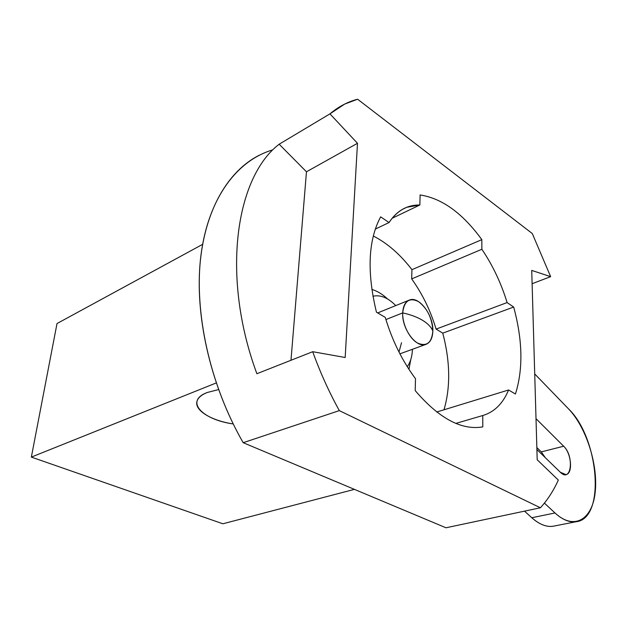 <?xml version="1.0" encoding="UTF-8"?>
<svg xmlns="http://www.w3.org/2000/svg" width="627" height="627" viewBox="0 0 627 627"><rect width="100%" height="100%" fill="white"/><g stroke="black" fill="none" stroke-linecap="round" stroke-linejoin="round"><path stroke-width="0.94" d="M272.518 149.947C237.28 160.426 208.65 197.521 201.071 254.28C193.633 310.984 209.528 384.273 243.19 442.701L445.969 527.777L540.411 507.776L339.317 410.614L243.19 442.701L445.969 527.777L540.411 507.776C547.536 499.962 553.508 490.737 558.328 480.078L537.198 459.756L531.727 270.409L550.639 276.656L532.276 233.526L357.602 99.223C347.648 101.833 338.423 106.708 329.943 113.863L357.484 143.293L345.171 357.5L312.701 351.708C320.146 372.313 329.018 391.953 339.317 410.614L540.411 507.776C547.536 499.962 553.508 490.737 558.328 480.078L537.198 459.756L531.727 270.409L550.639 276.656L532.276 233.526L357.602 99.223L344.725 104.058L329.943 113.863L279.164 144.218C235.454 177.512 220.963 276.578 256.874 373.723L312.701 351.708C320.146 372.313 329.018 391.953 339.317 410.614L243.19 442.701C211.777 388.113 195.585 320.373 199.919 265.448C204.418 210.5 227.93 171.1 259.17 155.269M482.806 426.877C461.582 430.545 439.049 418.46 415.199 390.605L415.497 378.692C402.268 360.933 392.181 340.5 385.252 317.38L376.443 312.191C366.779 271.938 368.182 240.157 380.652 216.856L389.038 222.546C397.009 210.664 407.284 204.81 419.855 204.982L420.114 194.966C442.019 198.32 462.585 213.204 481.826 239.639L481.873 249.272C492.736 265.354 501.145 283.122 507.11 302.575L513.678 307.034C522.675 340.242 523.255 369.232 515.418 394.015L508.583 389.986C502.972 403.545 494.358 412.064 482.743 415.529L482.806 426.877C461.582 430.545 439.049 418.46 415.199 390.605L415.497 378.692C402.268 360.933 392.181 340.5 385.252 317.38L376.443 312.191C366.779 271.938 368.182 240.157 380.652 216.856L389.038 222.546L375.267 229.114L389.038 222.546C393.881 215.132 399.783 210.045 406.743 207.302L419.855 204.982L420.114 194.966C442.019 198.32 462.585 213.204 481.826 239.639L481.873 249.272L411.68 278.905C422.418 293.922 430.553 310.655 436.094 329.097L442.764 333.149C450.217 361.473 450.625 387.024 444.002 409.792C450.625 387.024 450.217 361.473 442.764 333.149L436.094 329.097L507.11 302.575C501.145 283.122 492.736 265.354 481.873 249.272L411.68 278.905L411.939 269.665L411.68 278.905C422.418 293.922 430.553 310.655 436.094 329.097L507.11 302.575L513.678 307.034L442.764 333.149L513.678 307.034C522.675 340.242 523.255 369.232 515.418 394.015L508.583 389.986L436.729 412.017L508.583 389.986C502.972 403.545 494.358 412.064 482.743 415.529L482.806 426.877M568.517 408.867L534.713 373.935L568.517 408.867C586.026 426.901 598.15 464.372 595.235 491.803C592.586 519.446 574.207 530.889 555.005 512.972L544.408 503.113L555.005 512.972C562.395 519.705 569.394 522.628 575.994 521.75C605.933 518.913 599.012 437.826 568.517 408.867M536.007 418.671L563.665 446.228C574.551 456.26 571.299 483.433 560.295 472.225L536.9 449.52L560.295 472.225L565.86 474.592C573.156 473.918 571.479 453.368 563.665 446.228L541.305 451.887L536.845 447.553L541.305 451.887L545.278 457.647L541.305 451.887L563.665 446.228L536.007 418.671M575.994 521.75L552.975 526.272C546.274 527.174 539.212 524.337 531.798 517.745L524.517 511.138L531.798 517.745C539.886 524.893 547.481 527.628 554.597 525.951M532.111 283.71L550.639 276.656L532.111 283.71M354.412 489.366L222.875 523.78L31.35 457.099L216.229 382.948L31.35 457.099L57.01 323.548L202.599 244.365L57.01 323.548L31.35 457.099L222.875 523.78L354.412 489.366M218.557 389.586L207.176 392.51C184.495 400.959 201.996 419.659 233.181 423.93C211.612 420.717 194.433 410.544 196.941 401.484C197.866 397.894 201.283 394.9 207.176 392.51L218.557 389.586M329.943 113.863L357.484 143.293L306.47 171.782L279.164 144.218L329.943 113.863M357.484 143.293L345.171 357.5L312.701 351.708L256.874 373.723C220.963 276.578 235.454 177.512 279.164 144.218L306.47 171.782L357.484 143.293M290.983 360.266L306.47 171.782L290.983 360.266M531.798 517.745L555.005 512.972L531.798 517.745M373.284 235.987C387.353 243.182 400.245 254.405 411.939 269.665L481.826 239.639L411.939 269.665C400.245 254.405 387.353 243.182 373.284 235.987M387.627 299.008C382.501 294.204 377.235 291.014 371.827 289.431C377.235 291.014 382.501 294.204 387.627 299.008M408.945 369.327L410.763 359.608L408.945 369.327M392.118 218.282L419.855 204.982L392.118 218.282M455.86 423.405L482.743 415.529L455.86 423.405M395.762 305.592C388.003 297.692 380.393 294.58 372.924 296.242C380.393 294.58 388.003 297.692 395.762 305.592M407.252 366.677C410.309 362.461 412.025 356.935 412.401 350.109L412.433 349.278C412.166 356.465 410.442 362.273 407.252 366.677M401.523 342.734L398.999 352.06M385.911 319.566L402.699 312.897C401.711 328.548 416.101 348.142 425.6 344.482C430.146 342.851 432.559 338.376 432.842 331.056C433.586 315.467 419.361 296.085 409.682 299.941C405.41 301.563 403.083 305.882 402.699 312.897L385.911 319.566M377.673 312.92L409.682 299.941M422.598 320.326C417.229 317.097 410.599 314.621 402.699 312.897C404.133 300.968 409.4 297.19 418.491 301.587C427.371 308.398 432.16 318.218 432.842 331.056C431.298 327.153 427.88 323.579 422.598 320.326C427.88 323.579 431.298 327.153 432.842 331.056C431.737 342.945 426.611 346.935 417.464 343.024C409.306 338.392 402.268 324.081 402.699 312.897C410.599 314.621 417.229 317.097 422.598 320.326M402.377 209.41L406.743 207.302M399.916 353.84L425.6 344.482"/></g></svg>
